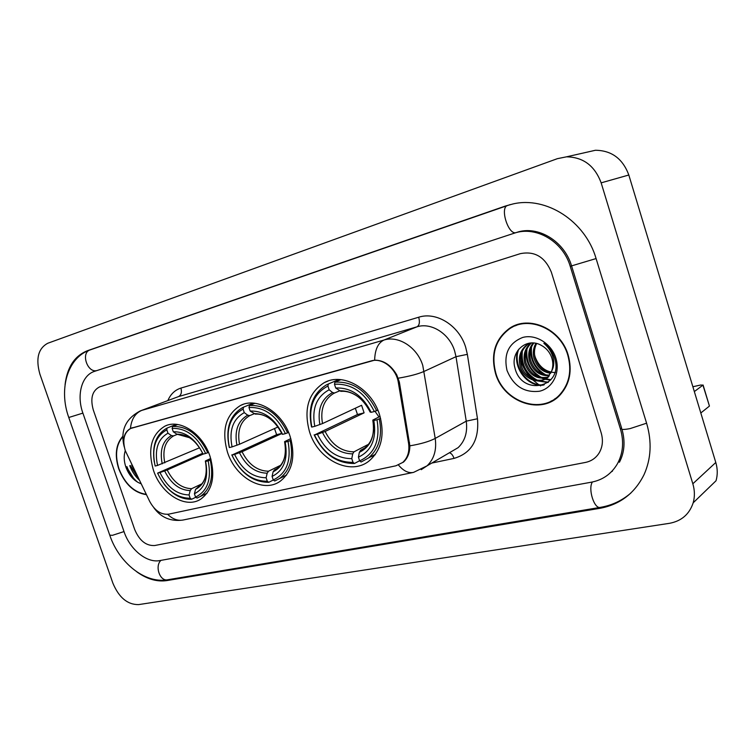 <?xml version="1.0" encoding="UTF-8"?>
<svg xmlns="http://www.w3.org/2000/svg" width="755" height="755" viewBox="0 0 755 755"><rect width="100%" height="100%" fill="white"/><g stroke="black" fill="none" stroke-linecap="round" stroke-linejoin="round"><path stroke-width="1.13" d="M227.453 452.103C235.381 477.556 263.193 493.534 280.077 481.341C292.393 471.611 295.771 456.718 290.203 436.673C282.615 412.287 257.144 396.668 240.581 405.435C225.736 414.637 221.357 430.199 227.453 452.103M309.559 431.907C318.006 459.918 350.471 476.367 369.204 460.861C381.577 449.999 385.022 434.606 379.548 414.693C371.583 388.296 342.713 372.121 324.188 382.681C308.295 392.987 303.425 409.389 309.559 431.907M153.463 470.299C160.985 493.779 185.437 509.2 200.641 499.215C212.495 490.467 215.628 476.188 210.041 456.388C202.784 433.625 179.926 418.591 165.043 426.075C151.302 434.389 147.442 449.131 153.463 470.299M125.254 450.612L149.707 501.443C154.794 510.729 161.126 514.967 168.714 514.155L395.941 465.788L402.708 462.466C407.766 457.832 409.72 451.443 408.578 443.289L398.338 382.521C396.309 368.497 382.134 357.417 371.064 360.956L130.974 428.274C124.094 432.313 122.187 439.759 125.254 450.612M122.735 436.362C115.836 444.365 114.505 455.18 118.733 468.808C124.839 484.21 134.069 492.826 146.423 494.676M495.516 373.414C503.528 402.358 541.712 415.75 560.267 394.761C569.798 383.899 572.432 370.658 568.166 355.02C560.786 328.784 528.906 314.788 509.597 328.274C495.138 339.052 490.448 354.104 495.516 373.414M550.782 401.264L554.632 399.527M123.877 444.497C122.942 436.985 125.122 431.662 130.426 428.529L374.64 360.173C383.615 360.144 390.996 365.052 396.771 374.905L399.367 382.124L409.852 445.837C409.795 452.877 407.625 458.351 403.321 462.23M126.227 466.883L132.871 478.491M551.32 272.093C545.006 256.945 534.663 250.802 520.28 253.671L99.66 386.853C92.223 390.694 90.1 398.413 93.309 410.003L134.673 529.463C139.373 540.627 146.055 545.978 154.709 545.525L585.408 462.438C591.165 461.258 595.667 458.219 598.894 453.349C602.603 447.271 603.368 440.439 601.178 432.851L551.32 272.093C545.006 256.945 534.663 250.802 520.28 253.671L99.66 386.853C92.223 390.694 90.1 398.413 93.309 410.003L134.673 529.463C139.373 540.627 146.055 545.978 154.709 545.525L585.408 462.438C591.165 461.258 595.667 458.219 598.894 453.349C602.603 447.271 603.368 440.439 601.178 432.851L551.32 272.093M515.203 325.405L511.607 327.585M126.444 466.807L134.786 480.237M130.256 465.514L138.769 478.925L130.256 465.514M122.716 436.843C116.062 444.789 114.807 455.425 118.96 468.751C124.971 483.936 134.069 492.468 146.262 494.346M125.273 450.669C123.678 455.614 123.867 461.069 125.849 467.015C129.105 475.622 134.201 481.209 141.128 483.776M136.674 474.602L131.681 465.033M519.232 324.103L515.363 325.811M567.779 355.114C560.465 329.142 528.887 315.288 509.776 328.67C495.497 339.344 490.863 354.227 495.875 373.319C503.802 401.953 541.562 415.212 559.936 394.478C569.383 383.729 571.997 370.611 567.779 355.114M555.416 372.611C545.846 372.149 539.108 366.996 535.22 357.153L534.597 354.944M550.678 373.272C542.534 372.206 536.984 367.26 534.021 358.455C532.643 353.151 533.266 348.121 535.88 343.346M551.018 372.583C543.241 371.215 537.956 366.307 535.163 357.861C533.86 352.915 534.342 348.13 536.616 343.516M549.074 375.707C539.608 376.009 533.049 371.054 529.415 360.843C527.792 354.076 529.038 348.121 533.172 342.978M549.508 375.15C540.344 375.075 534.04 370.11 530.567 360.239C529 353.859 530.085 348.121 533.813 343.025M547.167 377.66C536.607 379.652 529.123 374.848 524.744 363.259C522.913 354.869 524.98 348.112 530.944 342.978M547.677 377.217C537.352 378.755 530.104 373.895 525.914 362.655C524.14 354.68 525.98 348.121 531.435 342.949M551.612 371.12C553.141 366.987 553.226 362.655 551.867 358.115C549.999 352.5 546.563 348.291 541.552 345.507C526.867 336.607 510.125 351.764 514.91 367.789C521.375 396.62 563.032 387.957 555 359.55L554.595 358.134C552.594 351.962 549.017 347.026 543.874 343.317C548.677 347.413 551.792 352.349 553.207 358.125C554.283 363.061 553.745 367.402 551.612 371.12L547.771 377.123C539.4 385.626 523.149 378.982 519.997 365.713C518.128 357.011 520.355 350.093 526.669 344.969L530.142 343.044M548.932 376.471C540.571 384.965 524.329 378.34 521.195 365.099C519.327 356.407 521.545 349.508 527.849 344.384L529.68 343.242M507.03 370.497C513.513 386.088 524.347 392.996 539.523 391.232C552.66 388.268 560.503 372.743 555.85 358.134C551.395 343.487 535.644 333.814 522.658 337.466C508.644 343.138 503.434 354.142 507.03 370.497M520.639 360.305C522.771 366.996 526.216 372.913 530.982 378.066C526.216 372.913 522.771 366.996 520.639 360.305M533.049 380.133L538.645 384.616L533.049 380.133M539.4 385.116L540.655 385.899L539.4 385.116M554.387 399.168L558.002 396.941M544.279 384.739C528.038 387.391 511.928 366.203 518.732 349.206M548.394 382.19L539.013 380.916M537.22 380.171C525.99 373.81 521.035 364.089 522.356 351.028M550.867 379.727L543.487 378.349M541.656 377.575C530.623 371.271 525.735 361.702 526.99 348.867M546.025 375.009C535.201 368.78 530.378 359.352 531.558 346.734M543.402 385.097C527.575 387.409 511.862 367.175 517.836 350.395M548.017 382.492L537.683 380.945M535.286 379.793C525.499 373.593 520.912 364.674 521.526 353.057M550.593 380.048L544.808 379.274M544.676 379.236L542.147 378.359M539.702 377.17C530.142 371.045 525.631 362.296 526.169 350.924M544.053 374.584C534.719 368.534 530.284 359.946 530.756 348.829M211.07 459.757L208.154 460.843C211.749 479.114 207.549 491.194 195.554 497.092L194.422 493.751C204.954 488.372 208.682 477.613 205.605 461.465L205.426 460.937L210.711 458.483M195.809 497.252L191.685 499.234L190.194 498.272C176.425 498.045 165.562 489.665 157.597 473.14L159.984 472.564C167.138 487.173 176.83 494.638 189.052 494.94L190.203 490.58L191.6 488.693L201.783 483.889M203.189 454.085L167.214 469.988L159.984 472.564M157.597 473.14L202.67 453.274M207.776 452.745C198.971 434.738 187.268 425.99 172.659 426.509L172.131 428.387C186.06 427.962 197.234 436.324 205.653 453.472L208.531 452.415M177.623 424.508L172.659 426.509M195.554 497.092L197.055 498.064L200.292 496.488C210.551 489.24 213.873 477.113 210.268 460.125M164.175 484.323C172.404 494.619 181.578 499.593 191.685 499.234M205.653 453.472L203.104 454.104C195.583 439.004 185.636 431.549 173.282 431.756L172.131 428.387M205.605 461.465L208.154 460.843M189.052 494.94L190.194 498.272M173.282 431.756L176.736 434.134L189.552 437.711M176.736 434.134C187.533 434.116 196.243 440.646 202.878 453.717L203.104 454.104M205.577 476.339C204.095 481.416 201.727 484.87 198.452 486.711L195.554 489.372L194.422 493.751M166.827 429.831L167.969 433.191C157.804 439.061 154.322 449.81 157.54 465.429L155.153 466.024C151.396 448.413 155.285 436.343 166.827 429.831L167.006 428.104C156.115 434.2 151.878 445.516 154.284 462.051M167.355 427.953L176.34 424.348M177.198 434.399L173.593 435.88L171.423 435.559L167.969 433.191M157.54 465.429L199.584 447.762M291.241 440.184L288.014 441.42C291.553 460.729 286.626 473.574 273.253 479.953L272.074 476.424C283.833 470.62 288.202 459.182 285.173 442.109L284.644 441.599L290.817 438.636M273.329 480.01L268.78 482.303L267.298 481.265C252.123 481.171 240.335 472.441 231.936 455.057L234.588 454.416C242.138 469.78 252.651 477.566 266.128 477.755L267.166 473.196L268.506 471.233L280.567 465.307M281.794 433.549L242.053 451.745L234.588 454.416M231.936 455.057L276.632 434.682L274.509 428.547M284.965 475.82L286.409 475.235M287.627 432.879C278.321 413.9 265.6 404.784 249.461 405.529L248.98 407.492C264.363 406.86 276.509 415.571 285.418 433.634L288.599 432.436M254.916 403.283L249.461 405.529M273.253 479.953L274.735 480.992L279.51 478.566C290.156 470.488 293.723 457.851 290.222 440.665M231.785 454.887C240.534 473.121 252.868 482.256 268.78 482.303M285.418 433.634L282.587 434.342C274.622 418.43 263.816 410.663 250.169 411.05L248.98 407.492M285.173 442.109L288.014 441.42M266.128 477.755L267.298 481.265M250.169 411.05L255.332 414.118C260.05 413.759 264.882 415.269 269.837 418.666M281.983 433.965L282.587 434.342M285.097 455.038C283.852 461.286 281.134 465.797 276.934 468.572L274.442 469.893L273.102 471.856L272.074 476.424M243.582 407.143L242.582 407.596C229.784 415.278 225.349 428.547 229.265 447.404L229.407 447.564C225.669 428.972 230.228 416.156 243.091 409.097L243.582 407.143L253.331 403.123M243.091 409.097L244.28 412.636C232.936 418.987 228.859 430.416 232.059 446.903L229.407 447.564M249.848 415.571L253.973 413.853L249.83 415.58L247.716 415.184L244.28 412.636M232.059 446.903L239.524 444.242L277.991 426.99M276.632 434.682L281.728 433.408M374.999 411.296L378.991 416.977M380.605 418.336L377 419.771C380.445 440.259 374.659 453.972 359.644 460.89L358.427 457.162C371.63 450.858 376.764 438.655 373.829 420.544L372.838 420.063L380.086 416.439M359.597 460.748L354.473 463.476L353.019 462.353C336.183 462.438 323.329 453.311 314.457 434.984L317.402 434.267C325.396 450.48 336.853 458.606 351.792 458.644L352.708 453.878L353.963 451.839L368.459 444.327M327.925 386.031L328.35 383.993L326.236 384.984C312.589 393.6 307.691 407.587 311.532 426.934L311.843 427.066C308.134 407.398 313.495 393.714 327.925 386.031L329.152 389.778C316.43 396.696 311.636 408.88 314.778 426.33L322.508 423.564L361.607 405.284L364.089 412.862L325.122 431.492L317.402 434.267M314.457 434.984L357.493 414.514L355.331 408.219M370.903 456.775L375.009 454.906M376.622 410.739C366.741 390.675 352.84 381.162 334.909 382.2L334.484 384.248C351.575 383.342 364.854 392.44 374.31 411.532L377.849 410.144M340.882 379.652L334.909 382.2M359.644 460.89L361.107 462.013L368.327 458.087C378.991 449.065 382.653 436.022 379.303 418.978M314.146 434.842C323.385 454.066 336.834 463.608 354.473 463.476M374.31 411.532L371.139 412.315C362.683 395.507 350.877 387.4 335.72 388.013L334.484 384.248M373.829 420.544L377 419.771M351.792 458.644L353.019 462.353M335.72 388.013L340.835 391.345C347.423 390.826 353.868 393.185 360.182 398.413M370.092 411.966L371.139 412.315M373.593 429.869C372.894 437.985 369.922 444.034 364.674 448.036L360.569 450.339L359.323 452.377L358.427 457.162M328.35 383.993L338.542 379.652L339.344 380.312M314.778 426.33L311.843 427.066M339.316 390.93L334.569 393.006L332.549 392.534L329.152 389.778M357.493 414.514L364.089 412.862M709.36 405.812L702.933 385.144L694.336 391.571M700.81 412.985L709.285 406.199M702.933 385.144L700.631 385.031L692.873 386.739M620.402 428.868L570.251 266.392C563.06 241.402 536.069 225.707 514.495 233.116L94.583 371.337C81.672 375.226 76.349 395.12 82.899 413.136L124.037 531.671C129.954 549.517 146.791 563.287 159.9 560.569L591.561 482.152C602.896 479.925 611.512 473.81 617.411 463.806C623.101 453.255 624.092 441.609 620.402 428.868L621.601 428.019M601.15 182.852C594.77 165.76 583.219 157.087 566.476 156.832L557.379 158.673L47.735 343.27C38.194 348.47 35.579 358.757 39.892 374.131L112.901 583.209C118.979 597.62 127.557 604.746 138.637 604.604L669.421 523.328C681.454 521.101 689.381 514.268 693.184 502.811C694.902 496.696 694.789 490.344 692.835 483.776L601.15 182.852L628.821 175.009C622.752 158.71 611.625 150.462 595.44 150.264L566.476 156.832M693.184 502.811L716.033 480.756C717.722 474.867 717.646 468.78 715.787 462.494L628.821 175.009M136.881 571.903C146.998 579.123 156.974 582.02 166.808 580.586L599.734 508.351C619.93 504.633 634.71 493.383 644.062 474.612C651.131 458.814 651.99 441.76 646.658 423.432L596.11 258.606C585.276 220.979 546.214 196.14 513.041 203.935L505.416 206.039L87.457 350.707C74.651 355.832 67.186 367.138 65.062 384.654M611.38 471.809L612.475 471.139M408.578 443.289L409.569 442.751M398.338 382.521L399.348 382.058M132.21 427.84L132.72 427.641M167.855 400.556C170.639 394.129 174.99 389.976 180.917 388.089L418.704 317.223C419.988 322.111 419.431 325.301 417.034 326.802L178.501 396.601L141.081 410.607M418.704 317.223C436.437 311.362 459.238 325.622 465.675 347.253L467.354 354.35L477.481 418.761C479.274 439.995 471.46 453.208 454.029 458.398L431.766 463.07M398.272 378.189C409.55 376.283 418.195 373.999 424.197 371.356L456.001 356.681L454.642 350.99C449.47 333.682 431.275 322.187 417.034 326.802L384.021 340.024C398.574 335.324 417.317 347.404 422.762 365.429L435.21 438.419C436.786 449.914 434.068 459.059 427.056 465.835L421.224 469.676M374.64 360.173C374.961 349.508 378.095 342.789 384.021 340.024L141.751 410.399C135.173 413.202 131.398 419.242 130.426 428.529M398.48 465.014C403.425 470.96 408.446 473.413 413.542 472.394L427.056 465.835L458.096 447.668C464.986 441.071 467.704 432.238 466.25 421.167L456.001 356.681L467.354 354.35M413.042 472.498L183.418 519.959C177.897 521.073 172.65 519.195 167.667 514.315M409.852 445.837C420.941 443.959 429.397 441.486 435.21 438.419L466.25 421.167L477.481 418.761M124.254 446.96C120.12 430.775 125.472 418.751 140.307 410.899L178.501 396.601C181.219 395.12 182.021 392.279 180.917 388.089M449.414 452.745C451.377 453.321 452.915 455.208 454.029 458.398M126.925 466.647C129.313 473.045 132.889 478.245 137.655 482.237M126.01 466.958L130.54 475.81M129.775 465.675C131.955 471.441 135.136 476.245 139.335 480.095M167.214 469.988C173.282 482.058 181.408 488.287 191.6 488.693M195.554 489.372C204.662 484.521 207.936 475.084 205.36 461.05M164.656 470.969C170.998 483.662 179.511 490.203 190.203 490.58M171.423 435.559C162.608 440.778 159.531 450.207 162.221 463.844M173.593 435.88C165.203 440.901 162.268 449.895 164.779 462.872M242.053 451.745C248.461 464.429 257.276 470.931 268.506 471.233M282.011 434.021C274.99 420.252 265.524 413.447 253.605 413.608M273.102 471.856C283.276 466.628 287.098 456.586 284.588 441.76M239.458 452.745C246.149 466.099 255.388 472.913 267.166 473.196M247.716 415.184C237.882 420.837 234.276 430.85 236.928 445.242M249.83 415.58L249.452 415.769C240.383 421.309 237.079 430.803 239.524 444.242M325.122 431.492C331.907 444.865 341.524 451.65 353.963 451.839M370.139 412.079C362.683 397.536 352.34 390.439 339.118 390.779M359.323 452.377C370.733 446.705 375.235 436.003 372.81 420.271M322.498 432.521C329.586 446.601 339.656 453.717 352.708 453.878M332.549 392.534C321.507 398.668 317.279 409.361 319.875 424.593M334.625 392.987L333.342 393.629C323.763 399.848 320.148 409.833 322.508 423.564M516.278 232.54L516.288 232.54C508.511 235.843 499.442 207.446 507.643 205.426L507.813 205.379M596.101 258.559L571.563 265.892C564.24 240.751 537.503 225.179 516.845 232.361M646.582 423.196L630.114 428.595C623.498 429.85 620.676 429.689 621.629 428.113L571.639 266.128M630.925 492.987C622.101 500.593 611.928 505.388 600.395 507.36C594.27 509.398 587.758 488.768 592.401 481.992M600.168 507.398L167.742 579.755C160.013 581.812 154.492 566.118 160.947 560.38M68.809 417.591L109.749 535.153L112.41 535.333L123.999 531.577M90.383 349.82L90.185 349.886C67.223 357.455 58.569 389.646 68.78 417.496L82.89 413.117M510.286 204.577L90.185 349.886C80.407 352.632 87.467 373.565 97.112 370.507M715.787 462.494L692.835 483.776M507.719 205.398L505.416 206.039M601.084 507.237L599.734 508.351M168.591 579.613L166.808 580.586M90.279 349.848L87.457 350.707M571.563 265.864L570.251 266.392M402.708 462.466L403.689 461.909M131.634 428.019L132.304 427.755M166.751 425.395L165.043 426.075M328.227 380.982L324.188 382.681M243.129 404.387L240.581 405.435M131.2 428.161L131.889 427.896M182.729 520.101C170.545 521.639 160.89 517.477 153.765 507.615M512.683 326.868L509.597 328.274M527.849 344.384L526.669 344.969M561.22 393.714L559.936 394.478M207.049 493.223L200.292 496.488M286.589 474.999L279.51 478.566M375.461 454.274L368.327 458.087M339.391 390.977L334.569 393.006M703.084 385.003L709.436 406.058M167.44 579.802C144.667 583.766 119.063 562.654 109.89 535.559M621.988 429.274C625.376 441.477 624.517 452.471 619.411 462.258"/></g></svg>
